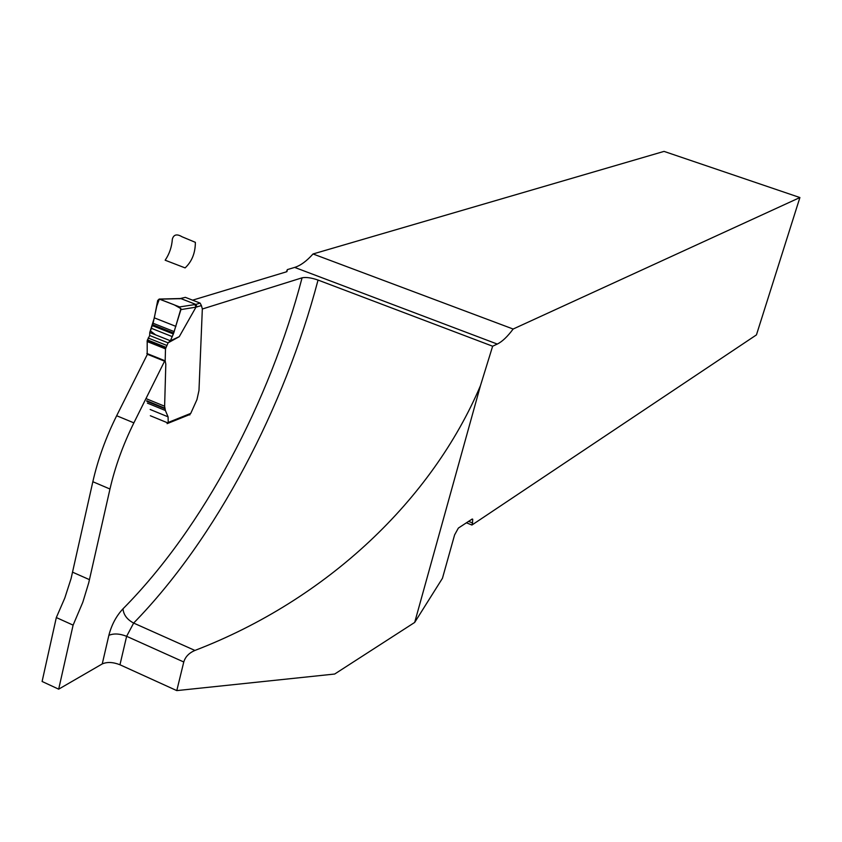 <?xml version="1.0" encoding="UTF-8"?>
<svg xmlns="http://www.w3.org/2000/svg" width="842" height="842" viewBox="0 0 842 842"><rect width="100%" height="100%" fill="white"/><g stroke="black" fill="none" stroke-linecap="round" stroke-linejoin="round"><path stroke-width="1.26" d="M73.107 625.132L56.319 617.554L64.813 598.009L71.086 578.538L92.841 481.719C97.861 459.606 105.797 437.608 116.659 415.738L147.403 354.293L164.579 361.197L133.878 422.863C123.027 444.818 115.059 466.868 109.976 489.023L88.726 582.822L82.811 602.251L73.107 625.132L58.677 689.166L102.25 663.928L108.86 635.342C113.744 633.268 119.669 633.594 126.626 636.31L119.964 664.77L176.788 690.608L183.766 661.991C185.335 656.792 189.05 652.95 194.912 650.445C327.696 599.462 432.23 499.201 480.456 385.668L492.644 346.22L497.275 344.062C502.137 341.715 507.431 336.705 513.146 329.033L313.024 253.968L664.033 151.392L799.9 197.544L756.442 334.895L471.92 525.04L472.509 522.956L468.552 521.345M472.215 519.009L458.374 528.071L454.606 534.88L442.45 578.286L414.685 622.427L334.684 674.032L176.788 690.608M414.685 622.427L480.456 385.668M119.964 664.77C113.038 662.054 107.134 661.77 102.25 663.928M58.677 689.166L42.1 681.483L56.319 617.554M189.945 414.464L167.432 423.526M189.829 414.938L189.292 414.717M192.607 300.173L286.375 271.85L287.354 269.608L294.668 267.409C300.541 265.577 306.656 261.094 313.024 253.968M202.333 309.003L302.078 277.818C306.046 277.007 311.372 277.755 318.044 280.06L492.644 346.22M513.146 329.033L799.9 197.544M472.72 519.219L472.509 522.956M287.354 269.608L286.806 271.692M466.373 522.777L471.92 525.04M147.192 354.724L147.203 340.684L149.676 335.505L168.084 342.841L165.506 348.872L165.169 360.829L165.811 364.239L164.622 406.223L165.379 410.496L168.084 416.843L168.221 422.442L190.745 413.39L196.944 399.645L198.975 390.499L202.333 308.888L201.427 305.625L196.028 307.067L179.262 336.674L168.084 342.841L170.41 340.768L173.357 333.979L180.914 309.603L179.62 306.93L159.191 299.057L157.686 300.499L154.328 317.855L149.75 332.537L149.676 335.505M167.495 423.494L189.629 414.58L190.745 413.39M167.105 423.652L168.221 422.442M179.62 306.93L195.839 304.425L181.041 298.647L159.822 299.173M197.06 306.983L195.839 304.425L200.133 303.109L185.377 297.352L180.22 298.552L185.377 297.352M149.75 332.537L170.41 340.768L179.262 336.674M200.133 303.109L201.427 305.625M194.839 304.509L196.028 307.067M178.788 298.752L180.03 298.721M170.41 340.768L173.81 332.748L180.956 308.656L174.157 304.793L159.338 299.057L156.78 306.141L153.191 322.728L150.465 330.948L155.633 334.884L170.41 340.768M165.158 260.22L185.114 267.903C191.923 261.504 195.333 252.979 195.365 242.338L182.083 236.791C176.915 233.708 173.673 234.486 172.347 239.139C171.821 246.874 169.421 253.905 165.158 260.22L185.114 267.903C191.923 261.504 195.333 252.979 195.365 242.338L182.083 236.791C176.915 233.708 173.673 234.486 172.347 239.139C171.821 246.874 169.421 253.905 165.158 260.22M116.659 415.738L133.878 422.863M92.841 481.719L109.976 489.023M72.623 572.202L89.473 579.664M294.668 267.409L497.275 344.062M318.044 280.06C284.543 407.349 216.341 538.291 133.646 623.069L194.912 650.445M108.86 635.342C111.586 624.817 116.301 615.976 122.995 608.819C123.553 614.828 127.11 619.575 133.646 623.069L126.626 636.31L183.766 661.991M122.995 608.819C203.417 527.734 269.872 401.034 302.078 277.818M195.997 307.151L180.914 309.603M150.192 409.496L168.084 416.843M147.392 403.129L165.379 410.496M146.792 401.308L164.8 408.675M146.687 400.739L164.695 408.117M146.592 398.845L164.622 406.223M164.485 361.397L165.337 361.744M146.834 353.461L165.169 360.829M147.097 341.515L165.506 348.872M147.203 340.684L165.611 348.041M147.382 339.894L165.8 347.241M148.171 338.01L166.59 345.357M150.339 415.738L168 423.01M151.486 328.359L172.305 336.632M152.381 325.654L173.357 333.979M152.655 324.717L173.705 333.053M153.065 323.233L174.22 331.611M154.328 317.855L175.925 326.391M286.912 271.65L287.417 269.693M159.191 299.057L180.388 298.531"/></g></svg>
